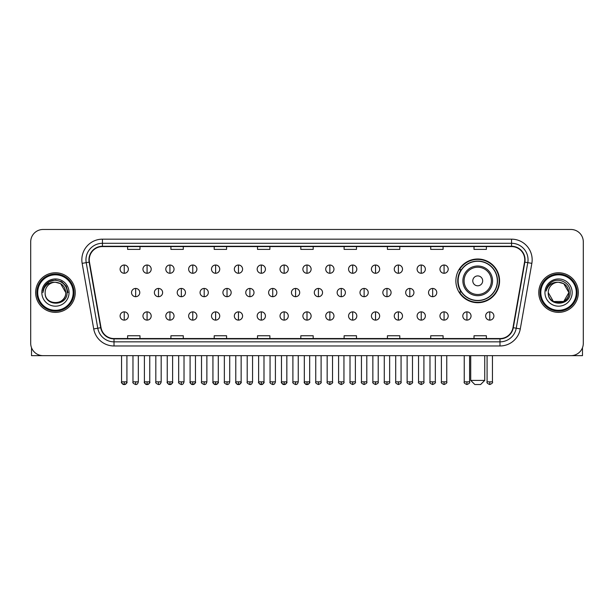 <?xml version="1.0" encoding="UTF-8"?>
<svg xmlns="http://www.w3.org/2000/svg" width="614" height="614" viewBox="0 0 614 614"><rect width="100%" height="100%" fill="white"/><g stroke="black" fill="none" stroke-linecap="round" stroke-linejoin="round"><path stroke-width="0.92" d="M455.872 280.851A21.858 21.858 0 0 0 477.73 302.71A21.858 21.858 0 0 0 499.589 280.851A21.858 21.858 0 0 0 477.73 259.001A21.858 21.858 0 0 0 455.872 280.851M461.114 291.988A20.001 20.001 0 0 1 461.114 269.723M30.7 241.839L30.7 343.287A12.372 12.372 0 0 0 43.072 355.659L570.928 355.659A12.372 12.372 0 0 0 583.3 343.287L583.3 241.839A12.372 12.372 0 0 0 570.928 229.475L43.072 229.475A12.372 12.372 0 0 0 30.7 241.839L30.7 343.287M35.65 292.563A19.794 19.794 0 0 0 55.444 312.365A19.794 19.794 0 0 0 75.238 292.563A19.794 19.794 0 0 0 55.444 272.769A19.794 19.794 0 0 0 35.65 292.563A19.794 19.794 0 0 0 55.444 312.365A19.794 19.794 0 0 0 75.238 292.563A19.794 19.794 0 0 0 55.444 272.769A19.794 19.794 0 0 0 35.65 292.563M538.762 292.563A19.794 19.794 0 0 0 558.556 312.365A19.794 19.794 0 0 0 578.35 292.563A19.794 19.794 0 0 0 558.556 272.769A19.794 19.794 0 0 0 538.762 292.563A19.794 19.794 0 0 0 558.556 312.365A19.794 19.794 0 0 0 578.35 292.563A19.794 19.794 0 0 0 558.556 272.769A19.794 19.794 0 0 0 538.762 292.563M89.26 259.783A13.193 13.193 0 0 1 102.454 246.582L511.546 246.582A13.193 13.193 0 0 1 524.54 262.071L512.982 327.646A13.193 13.193 0 0 1 499.98 338.544L114.02 338.544A13.193 13.193 0 0 1 101.018 327.646L89.46 262.071A13.193 13.193 0 0 1 89.26 259.783M88.93 259.783A13.523 13.523 0 0 0 89.137 262.132L100.696 327.699A13.523 13.523 0 0 0 114.02 338.874L499.98 338.874A13.523 13.523 0 0 0 513.304 327.699L524.863 262.132A13.523 13.523 0 0 0 511.546 246.252L102.454 246.252A13.523 13.523 0 0 0 88.93 259.783M82.153 263.36A20.623 20.623 0 0 1 102.454 239.161L511.546 239.161A20.623 20.623 0 0 1 531.847 263.36L520.288 328.935A20.623 20.623 0 0 1 499.98 345.974L114.02 345.974A20.623 20.623 0 0 1 93.712 328.935L82.153 263.36L86.213 262.646A16.494 16.494 0 0 1 102.454 243.29L511.546 243.29A16.494 16.494 0 0 1 527.787 262.646L516.228 328.214A16.494 16.494 0 0 1 499.98 341.844L114.02 341.844A16.494 16.494 0 0 1 97.772 328.214L86.213 262.646A16.494 16.494 0 0 1 85.96 259.783M570.928 229.475L43.072 229.475M43.072 355.659L570.928 355.659M583.3 343.287L583.3 241.839M513.304 327.699L516.228 328.214L527.787 262.646L531.847 263.36M300.814 246.582L300.814 249.376L313.186 249.376L313.186 246.582M257.512 246.582L257.512 249.376L269.884 249.376L269.884 246.582M214.209 246.582L214.209 249.376L226.581 249.376L226.581 246.582M170.915 246.582L170.915 249.376L183.287 249.376L183.287 246.582M127.612 246.582L127.612 249.376L139.984 249.376L139.984 246.582M344.116 246.582L344.116 249.376L356.488 249.376L356.488 246.582M387.419 246.582L387.419 249.376L399.791 249.376L399.791 246.582M430.713 246.582L430.713 249.376L443.085 249.376L443.085 246.582M474.016 246.582L474.016 249.376L486.388 249.376L486.388 246.582M313.186 338.544L313.186 335.758L300.814 335.758L300.814 338.544M269.884 338.544L269.884 335.758L257.512 335.758L257.512 338.544M226.581 338.544L226.581 335.758L214.209 335.758L214.209 338.544M183.287 338.544L183.287 335.758L170.915 335.758L170.915 338.544M139.984 338.544L139.984 335.758L127.612 335.758L127.612 338.544M356.488 338.544L356.488 335.758L344.116 335.758L344.116 338.544M399.791 338.544L399.791 335.758L387.419 335.758L387.419 338.544M443.085 338.544L443.085 335.758L430.713 335.758L430.713 338.544M486.388 338.544L486.388 335.758L474.016 335.758L474.016 338.544M31.521 347.731L31.521 355.659L79.359 355.659M73.173 292.563A17.729 17.729 0 0 0 55.444 274.834A17.729 17.729 0 0 0 37.707 292.563A17.729 17.729 0 0 0 55.444 310.3A17.729 17.729 0 0 0 73.173 292.563M74.002 292.563A18.558 18.558 0 0 0 55.444 274.005A18.558 18.558 0 0 0 36.886 292.563A18.558 18.558 0 0 0 55.444 311.121A18.558 18.558 0 0 0 74.002 292.563M65.752 292.563C65.138 286.301 61.707 282.87 55.444 282.256L60.602 283.637L65.752 292.563L60.602 283.637L55.444 282.256L60.602 283.637L65.752 292.563L60.602 283.637L55.444 282.256L60.602 283.637L65.752 292.563L60.602 283.637L55.444 282.256L60.602 283.637L65.752 292.563C66.381 305.864 44.5 305.864 45.137 292.563C44.216 306.877 67.54 306.555 67.056 292.563C67.824 282.747 54.953 276.507 47.539 282.831C44.952 284.988 43.441 287.736 42.995 291.067C44.937 284.927 49.089 281.987 55.444 282.256L60.602 283.637L65.752 292.563C66.381 305.864 44.5 305.864 45.137 292.563C44.5 305.864 66.381 305.864 65.752 292.563C66.381 305.864 44.5 305.864 45.137 292.563C44.5 305.864 66.381 305.864 65.752 292.563C66.381 305.864 44.5 305.864 45.137 292.563C44.5 305.864 66.381 305.864 65.752 292.563C66.381 305.864 44.5 305.864 45.137 292.563C44.5 305.864 66.381 305.864 65.752 292.563C66.381 305.864 44.5 305.864 45.137 292.563C44.5 305.864 66.381 305.864 65.752 292.563C66.381 305.864 44.5 305.864 45.137 292.563C44.5 305.864 66.381 305.864 65.752 292.563C66.381 305.864 44.5 305.864 45.137 292.563A10.308 10.308 0 0 1 55.444 282.256L60.602 283.637L65.752 292.563C66.166 300.568 55.874 305.887 49.596 301.06M41.836 292.563A13.608 13.608 0 0 0 55.444 306.179A13.608 13.608 0 0 0 69.052 292.563A13.608 13.608 0 0 0 55.444 278.956A13.608 13.608 0 0 0 41.836 292.563M47.531 282.831L44.492 286.446M44.408 286.608L49.174 281.703L55.444 280.022L61.715 281.703L66.304 286.293L67.985 292.563L66.304 286.293L61.715 281.703L55.444 280.022L49.174 281.703L44.584 286.293L42.903 292.563M44.308 286.799L44.576 286.301L44.308 286.799M480.616 384.525L474.845 384.525L470.715 380.404L484.738 380.404L480.616 384.525M482.681 280.851A4.95 4.95 0 0 0 477.73 275.909A4.95 4.95 0 0 0 472.78 280.851A4.95 4.95 0 0 0 477.73 285.802A4.95 4.95 0 0 0 482.681 280.851M492.574 280.851A14.843 14.843 0 0 0 477.73 266.008A14.843 14.843 0 0 0 462.879 280.851A14.843 14.843 0 0 0 477.73 295.702A14.843 14.843 0 0 0 492.574 280.851A14.843 14.843 0 0 1 477.73 295.702A14.843 14.843 0 0 1 462.879 280.851M497.317 280.851A19.587 19.587 0 0 0 477.73 261.265A19.587 19.587 0 0 0 458.144 280.851A19.587 19.587 0 0 0 477.73 300.446A19.587 19.587 0 0 0 497.317 280.851M499.174 280.851A21.444 21.444 0 0 1 459.402 291.988L461.39 291.988A19.771 19.771 0 0 0 490.809 295.679A19.771 19.771 0 0 0 490.809 266.031A19.771 19.771 0 0 0 461.39 269.723L459.402 269.723A21.444 21.444 0 0 1 499.174 280.851M124.228 265.018A4.121 4.121 0 0 0 120.106 269.139A4.121 4.121 0 0 0 124.228 273.268A4.121 4.121 0 0 0 128.357 269.139A4.121 4.121 0 0 0 124.228 265.018L124.228 273.268A4.121 4.121 0 0 0 128.357 269.139A4.121 4.121 0 0 0 124.228 265.018M147.076 265.018A4.121 4.121 0 0 0 142.955 269.139A4.121 4.121 0 0 0 147.076 273.268A4.121 4.121 0 0 0 151.197 269.139A4.121 4.121 0 0 0 147.076 265.018L147.076 273.268A4.121 4.121 0 0 0 151.197 269.139A4.121 4.121 0 0 0 147.076 265.018M169.924 265.018A4.121 4.121 0 0 0 165.795 269.139A4.121 4.121 0 0 0 169.924 273.268A4.121 4.121 0 0 0 174.046 269.139A4.121 4.121 0 0 0 169.924 265.018L169.924 273.268A4.121 4.121 0 0 0 174.046 269.139A4.121 4.121 0 0 0 169.924 265.018M192.765 265.018A4.121 4.121 0 0 0 188.644 269.139A4.121 4.121 0 0 0 192.765 273.268A4.121 4.121 0 0 0 196.894 269.139A4.121 4.121 0 0 0 192.765 265.018L192.765 273.268A4.121 4.121 0 0 0 196.894 269.139A4.121 4.121 0 0 0 192.765 265.018M215.614 265.018A4.121 4.121 0 0 0 211.492 269.139A4.121 4.121 0 0 0 215.614 273.268A4.121 4.121 0 0 0 219.735 269.139A4.121 4.121 0 0 0 215.614 265.018L215.614 273.268A4.121 4.121 0 0 0 219.735 269.139A4.121 4.121 0 0 0 215.614 265.018M238.462 265.018A4.121 4.121 0 0 0 234.341 269.139A4.121 4.121 0 0 0 238.462 273.268A4.121 4.121 0 0 0 242.584 269.139A4.121 4.121 0 0 0 238.462 265.018L238.462 273.268A4.121 4.121 0 0 0 242.584 269.139A4.121 4.121 0 0 0 238.462 265.018M261.311 265.018A4.121 4.121 0 0 0 257.182 269.139A4.121 4.121 0 0 0 261.311 273.268A4.121 4.121 0 0 0 265.432 269.139A4.121 4.121 0 0 0 261.311 265.018L261.311 273.268A4.121 4.121 0 0 0 265.432 269.139A4.121 4.121 0 0 0 261.311 265.018M284.152 265.018A4.121 4.121 0 0 0 280.03 269.139A4.121 4.121 0 0 0 284.152 273.268A4.121 4.121 0 0 0 288.281 269.139A4.121 4.121 0 0 0 284.152 265.018L284.152 273.268A4.121 4.121 0 0 0 288.281 269.139A4.121 4.121 0 0 0 284.152 265.018M307 265.018A4.121 4.121 0 0 0 302.879 269.139A4.121 4.121 0 0 0 307 273.268A4.121 4.121 0 0 0 311.121 269.139A4.121 4.121 0 0 0 307 265.018L307 273.268A4.121 4.121 0 0 0 311.121 269.139A4.121 4.121 0 0 0 307 265.018M329.848 265.018A4.121 4.121 0 0 0 325.719 269.139A4.121 4.121 0 0 0 329.848 273.268A4.121 4.121 0 0 0 333.97 269.139A4.121 4.121 0 0 0 329.848 265.018L329.848 273.268A4.121 4.121 0 0 0 333.97 269.139A4.121 4.121 0 0 0 329.848 265.018M352.689 265.018A4.121 4.121 0 0 0 348.568 269.139A4.121 4.121 0 0 0 352.689 273.268A4.121 4.121 0 0 0 356.818 269.139A4.121 4.121 0 0 0 352.689 265.018L352.689 273.268A4.121 4.121 0 0 0 356.818 269.139A4.121 4.121 0 0 0 352.689 265.018M375.538 265.018A4.121 4.121 0 0 0 371.416 269.139A4.121 4.121 0 0 0 375.538 273.268A4.121 4.121 0 0 0 379.659 269.139A4.121 4.121 0 0 0 375.538 265.018L375.538 273.268A4.121 4.121 0 0 0 379.659 269.139A4.121 4.121 0 0 0 375.538 265.018M398.386 265.018A4.121 4.121 0 0 0 394.265 269.139A4.121 4.121 0 0 0 398.386 273.268A4.121 4.121 0 0 0 402.508 269.139A4.121 4.121 0 0 0 398.386 265.018L398.386 273.268A4.121 4.121 0 0 0 402.508 269.139A4.121 4.121 0 0 0 398.386 265.018M421.235 265.018A4.121 4.121 0 0 0 417.106 269.139A4.121 4.121 0 0 0 421.235 273.268A4.121 4.121 0 0 0 425.356 269.139A4.121 4.121 0 0 0 421.235 265.018L421.235 273.268A4.121 4.121 0 0 0 425.356 269.139A4.121 4.121 0 0 0 421.235 265.018M444.075 265.018A4.121 4.121 0 0 0 439.954 269.139A4.121 4.121 0 0 0 444.075 273.268A4.121 4.121 0 0 0 448.205 269.139A4.121 4.121 0 0 0 444.075 265.018L444.075 273.268A4.121 4.121 0 0 0 448.205 269.139A4.121 4.121 0 0 0 444.075 265.018M135.656 288.442A4.121 4.121 0 0 0 131.526 292.563A4.121 4.121 0 0 0 135.656 296.692A4.121 4.121 0 0 0 139.777 292.563A4.121 4.121 0 0 0 135.656 288.442L135.656 296.692A4.121 4.121 0 0 0 139.777 292.563A4.121 4.121 0 0 0 135.656 288.442M158.496 288.442A4.121 4.121 0 0 0 154.375 292.563A4.121 4.121 0 0 0 158.496 296.692A4.121 4.121 0 0 0 162.626 292.563A4.121 4.121 0 0 0 158.496 288.442L158.496 296.692A4.121 4.121 0 0 0 162.626 292.563A4.121 4.121 0 0 0 158.496 288.442M181.345 288.442A4.121 4.121 0 0 0 177.223 292.563A4.121 4.121 0 0 0 181.345 296.692A4.121 4.121 0 0 0 185.466 292.563A4.121 4.121 0 0 0 181.345 288.442L181.345 296.692A4.121 4.121 0 0 0 185.466 292.563A4.121 4.121 0 0 0 181.345 288.442M204.193 288.442A4.121 4.121 0 0 0 200.064 292.563A4.121 4.121 0 0 0 204.193 296.692A4.121 4.121 0 0 0 208.315 292.563A4.121 4.121 0 0 0 204.193 288.442L204.193 296.692A4.121 4.121 0 0 0 208.315 292.563A4.121 4.121 0 0 0 204.193 288.442M227.034 288.442A4.121 4.121 0 0 0 222.913 292.563A4.121 4.121 0 0 0 227.034 296.692A4.121 4.121 0 0 0 231.163 292.563A4.121 4.121 0 0 0 227.034 288.442L227.034 296.692A4.121 4.121 0 0 0 231.163 292.563A4.121 4.121 0 0 0 227.034 288.442M249.883 288.442A4.121 4.121 0 0 0 245.761 292.563A4.121 4.121 0 0 0 249.883 296.692A4.121 4.121 0 0 0 254.012 292.563A4.121 4.121 0 0 0 249.883 288.442L249.883 296.692A4.121 4.121 0 0 0 254.012 292.563A4.121 4.121 0 0 0 249.883 288.442M272.731 288.442A4.121 4.121 0 0 0 268.61 292.563A4.121 4.121 0 0 0 272.731 296.692A4.121 4.121 0 0 0 276.853 292.563A4.121 4.121 0 0 0 272.731 288.442L272.731 296.692A4.121 4.121 0 0 0 276.853 292.563A4.121 4.121 0 0 0 272.731 288.442M295.58 288.442A4.121 4.121 0 0 0 291.45 292.563A4.121 4.121 0 0 0 295.58 296.692A4.121 4.121 0 0 0 299.701 292.563A4.121 4.121 0 0 0 295.58 288.442L295.58 296.692A4.121 4.121 0 0 0 299.701 292.563A4.121 4.121 0 0 0 295.58 288.442M318.42 288.442A4.121 4.121 0 0 0 314.299 292.563A4.121 4.121 0 0 0 318.42 296.692A4.121 4.121 0 0 0 322.55 292.563A4.121 4.121 0 0 0 318.42 288.442L318.42 296.692A4.121 4.121 0 0 0 322.55 292.563A4.121 4.121 0 0 0 318.42 288.442M341.269 288.442A4.121 4.121 0 0 0 337.147 292.563A4.121 4.121 0 0 0 341.269 296.692A4.121 4.121 0 0 0 345.39 292.563A4.121 4.121 0 0 0 341.269 288.442L341.269 296.692A4.121 4.121 0 0 0 345.39 292.563A4.121 4.121 0 0 0 341.269 288.442M364.117 288.442A4.121 4.121 0 0 0 359.988 292.563A4.121 4.121 0 0 0 364.117 296.692A4.121 4.121 0 0 0 368.239 292.563A4.121 4.121 0 0 0 364.117 288.442L364.117 296.692A4.121 4.121 0 0 0 368.239 292.563A4.121 4.121 0 0 0 364.117 288.442M386.966 288.442A4.121 4.121 0 0 0 382.837 292.563A4.121 4.121 0 0 0 386.966 296.692A4.121 4.121 0 0 0 391.087 292.563A4.121 4.121 0 0 0 386.966 288.442L386.966 296.692A4.121 4.121 0 0 0 391.087 292.563A4.121 4.121 0 0 0 386.966 288.442M409.807 288.442A4.121 4.121 0 0 0 405.685 292.563A4.121 4.121 0 0 0 409.807 296.692A4.121 4.121 0 0 0 413.936 292.563A4.121 4.121 0 0 0 409.807 288.442L409.807 296.692A4.121 4.121 0 0 0 413.936 292.563A4.121 4.121 0 0 0 409.807 288.442M432.655 288.442A4.121 4.121 0 0 0 428.534 292.563A4.121 4.121 0 0 0 432.655 296.692A4.121 4.121 0 0 0 436.777 292.563A4.121 4.121 0 0 0 432.655 288.442L432.655 296.692A4.121 4.121 0 0 0 436.777 292.563A4.121 4.121 0 0 0 432.655 288.442M124.228 311.866A4.121 4.121 0 0 0 120.106 315.987A4.121 4.121 0 0 0 124.228 320.117A4.121 4.121 0 0 0 128.357 315.987A4.121 4.121 0 0 0 124.228 311.866L124.228 320.117A4.121 4.121 0 0 0 128.357 315.987A4.121 4.121 0 0 0 124.228 311.866M147.076 311.866A4.121 4.121 0 0 0 142.955 315.987A4.121 4.121 0 0 0 147.076 320.117A4.121 4.121 0 0 0 151.197 315.987A4.121 4.121 0 0 0 147.076 311.866L147.076 320.117A4.121 4.121 0 0 0 151.197 315.987A4.121 4.121 0 0 0 147.076 311.866M169.924 311.866A4.121 4.121 0 0 0 165.795 315.987A4.121 4.121 0 0 0 169.924 320.117A4.121 4.121 0 0 0 174.046 315.987A4.121 4.121 0 0 0 169.924 311.866L169.924 320.117A4.121 4.121 0 0 0 174.046 315.987A4.121 4.121 0 0 0 169.924 311.866M192.765 311.866A4.121 4.121 0 0 0 188.644 315.987A4.121 4.121 0 0 0 192.765 320.117A4.121 4.121 0 0 0 196.894 315.987A4.121 4.121 0 0 0 192.765 311.866L192.765 320.117A4.121 4.121 0 0 0 196.894 315.987A4.121 4.121 0 0 0 192.765 311.866M215.614 311.866A4.121 4.121 0 0 0 211.492 315.987A4.121 4.121 0 0 0 215.614 320.117A4.121 4.121 0 0 0 219.735 315.987A4.121 4.121 0 0 0 215.614 311.866L215.614 320.117A4.121 4.121 0 0 0 219.735 315.987A4.121 4.121 0 0 0 215.614 311.866M238.462 311.866A4.121 4.121 0 0 0 234.341 315.987A4.121 4.121 0 0 0 238.462 320.117A4.121 4.121 0 0 0 242.584 315.987A4.121 4.121 0 0 0 238.462 311.866L238.462 320.117A4.121 4.121 0 0 0 242.584 315.987A4.121 4.121 0 0 0 238.462 311.866M261.311 311.866A4.121 4.121 0 0 0 257.182 315.987A4.121 4.121 0 0 0 261.311 320.117A4.121 4.121 0 0 0 265.432 315.987A4.121 4.121 0 0 0 261.311 311.866L261.311 320.117A4.121 4.121 0 0 0 265.432 315.987A4.121 4.121 0 0 0 261.311 311.866M284.152 311.866A4.121 4.121 0 0 0 280.03 315.987A4.121 4.121 0 0 0 284.152 320.117A4.121 4.121 0 0 0 288.281 315.987A4.121 4.121 0 0 0 284.152 311.866L284.152 320.117A4.121 4.121 0 0 0 288.281 315.987A4.121 4.121 0 0 0 284.152 311.866M307 311.866A4.121 4.121 0 0 0 302.879 315.987A4.121 4.121 0 0 0 307 320.117A4.121 4.121 0 0 0 311.121 315.987A4.121 4.121 0 0 0 307 311.866L307 320.117A4.121 4.121 0 0 0 311.121 315.987A4.121 4.121 0 0 0 307 311.866M329.848 311.866A4.121 4.121 0 0 0 325.719 315.987A4.121 4.121 0 0 0 329.848 320.117A4.121 4.121 0 0 0 333.97 315.987A4.121 4.121 0 0 0 329.848 311.866L329.848 320.117A4.121 4.121 0 0 0 333.97 315.987A4.121 4.121 0 0 0 329.848 311.866M352.689 311.866A4.121 4.121 0 0 0 348.568 315.987A4.121 4.121 0 0 0 352.689 320.117A4.121 4.121 0 0 0 356.818 315.987A4.121 4.121 0 0 0 352.689 311.866L352.689 320.117A4.121 4.121 0 0 0 356.818 315.987A4.121 4.121 0 0 0 352.689 311.866M375.538 311.866A4.121 4.121 0 0 0 371.416 315.987A4.121 4.121 0 0 0 375.538 320.117A4.121 4.121 0 0 0 379.659 315.987A4.121 4.121 0 0 0 375.538 311.866L375.538 320.117A4.121 4.121 0 0 0 379.659 315.987A4.121 4.121 0 0 0 375.538 311.866M398.386 311.866A4.121 4.121 0 0 0 394.265 315.987A4.121 4.121 0 0 0 398.386 320.117A4.121 4.121 0 0 0 402.508 315.987A4.121 4.121 0 0 0 398.386 311.866L398.386 320.117A4.121 4.121 0 0 0 402.508 315.987A4.121 4.121 0 0 0 398.386 311.866M421.235 311.866A4.121 4.121 0 0 0 417.106 315.987A4.121 4.121 0 0 0 421.235 320.117A4.121 4.121 0 0 0 425.356 315.987A4.121 4.121 0 0 0 421.235 311.866L421.235 320.117A4.121 4.121 0 0 0 425.356 315.987A4.121 4.121 0 0 0 421.235 311.866M444.075 311.866A4.121 4.121 0 0 0 439.954 315.987A4.121 4.121 0 0 0 444.075 320.117A4.121 4.121 0 0 0 448.205 315.987A4.121 4.121 0 0 0 444.075 311.866L444.075 320.117A4.121 4.121 0 0 0 448.205 315.987A4.121 4.121 0 0 0 444.075 311.866M466.924 311.866A4.121 4.121 0 0 0 462.802 315.987A4.121 4.121 0 0 0 466.924 320.117A4.121 4.121 0 0 0 471.045 315.987A4.121 4.121 0 0 0 466.924 311.866L466.924 320.117A4.121 4.121 0 0 0 471.045 315.987A4.121 4.121 0 0 0 466.924 311.866M489.772 311.866A4.121 4.121 0 0 0 485.643 315.987A4.121 4.121 0 0 0 489.772 320.117A4.121 4.121 0 0 0 493.894 315.987A4.121 4.121 0 0 0 489.772 311.866L489.772 320.117A4.121 4.121 0 0 0 493.894 315.987A4.121 4.121 0 0 0 489.772 311.866M582.479 347.731L582.479 355.659L534.64 355.659M576.293 292.563A17.729 17.729 0 0 0 558.556 274.834A17.729 17.729 0 0 0 540.827 292.563A17.729 17.729 0 0 0 558.556 310.3A17.729 17.729 0 0 0 576.293 292.563M577.114 292.563A18.558 18.558 0 0 0 558.556 274.005A18.558 18.558 0 0 0 539.998 292.563A18.558 18.558 0 0 0 558.556 311.121A18.558 18.558 0 0 0 577.114 292.563M563.713 301.497L553.398 301.497L548.248 292.563A10.308 10.308 0 0 1 558.556 282.256L563.713 283.637L568.863 292.563L563.713 283.637L558.556 282.256L563.713 283.637L568.863 292.563L563.713 283.637L558.556 282.256L563.713 283.637L558.556 282.256L563.713 283.637L568.863 292.563C569.5 305.864 547.619 305.864 548.248 292.563C547.327 306.877 570.652 306.555 570.168 292.563C570.936 282.747 558.065 276.507 550.651 282.831C548.064 284.988 546.552 287.736 546.107 291.067C548.049 284.927 552.201 281.987 558.556 282.256L563.713 283.637L568.863 292.563C569.5 305.864 547.619 305.864 548.248 292.563C547.619 305.864 569.5 305.864 568.863 292.563L563.713 301.497L553.398 301.497M558.556 282.256C564.819 282.87 568.257 286.301 568.863 292.563C569.5 305.864 547.619 305.864 548.248 292.563C547.619 305.864 569.5 305.864 568.863 292.563C569.5 305.864 547.619 305.864 548.248 292.563C547.619 305.864 569.5 305.864 568.863 292.563C569.5 305.864 547.619 305.864 548.248 292.563M544.948 292.563A13.608 13.608 0 0 0 558.556 306.179A13.608 13.608 0 0 0 572.164 292.563A13.608 13.608 0 0 0 558.556 278.956A13.608 13.608 0 0 0 544.948 292.563M568.863 292.563C569.278 300.568 558.986 305.887 552.707 301.06M550.651 282.831L547.611 286.446M547.419 286.799L547.696 286.301L547.419 286.799M511.546 239.161L511.546 246.252M86.213 262.646L89.137 262.132M114.02 345.974L114.02 338.874M499.98 338.874L499.98 345.974M93.712 328.935L100.696 327.699M524.863 262.132L527.787 262.646M102.454 239.161L102.454 246.252M516.228 328.214L520.288 328.935M491.369 280.851A13.638 13.638 0 0 0 477.73 267.213A13.638 13.638 0 0 0 464.092 280.851A13.638 13.638 0 0 0 477.73 294.49A13.638 13.638 0 0 0 491.369 280.851M135.656 381.847L132.969 381.847C132.432 382.706 133.322 383.596 135.656 384.525L135.656 381.847L138.334 381.847L138.334 355.659M158.496 381.847L155.818 381.847C155.273 382.706 156.171 383.596 158.496 384.525L158.496 381.847L161.183 381.847L161.183 355.659M181.345 381.847L178.666 381.847C178.121 382.706 179.012 383.596 181.345 384.525L181.345 381.847L184.023 381.847L184.023 355.659M204.193 381.847L201.515 381.847C200.97 382.706 201.86 383.596 204.193 384.525L204.193 381.847L206.872 381.847L206.872 355.659M227.034 381.847L224.356 381.847C223.811 382.706 224.709 383.596 227.034 384.525L227.034 381.847L229.72 381.847L229.72 355.659M249.883 381.847L247.204 381.847C246.659 382.706 247.557 383.596 249.883 384.525L249.883 381.847L252.561 381.847L252.561 355.659M272.731 381.847L270.053 381.847C269.508 382.706 270.398 383.596 272.731 384.525L272.731 381.847L275.41 381.847L275.41 355.659M295.58 381.847L292.893 381.847C292.356 382.706 293.246 383.596 295.58 384.525L295.58 381.847L298.258 381.847L298.258 355.659M318.42 381.847L315.742 381.847C315.197 382.706 316.095 383.596 318.42 384.525L318.42 381.847L321.107 381.847L321.107 355.659M341.269 381.847L338.59 381.847C338.045 382.706 338.936 383.596 341.269 384.525L341.269 381.847L343.947 381.847L343.947 355.659M364.117 381.847L361.439 381.847C360.894 382.706 361.784 383.596 364.117 384.525L364.117 381.847L366.796 381.847L366.796 355.659M386.966 381.847L384.28 381.847C383.735 382.706 384.633 383.596 386.966 384.525L386.966 381.847L389.644 381.847L389.644 355.659M409.807 381.847L407.128 381.847C406.583 382.706 407.481 383.596 409.807 384.525L409.807 381.847L412.485 381.847L412.485 355.659M432.655 381.847L429.977 381.847C429.432 382.706 430.322 383.596 432.655 384.525L432.655 381.847L435.334 381.847L435.334 355.659M124.228 381.847L121.549 381.847C121.004 382.706 121.902 383.596 124.228 384.525L124.228 381.847L126.914 381.847C127.451 382.706 126.561 383.596 124.228 384.525C122.907 384.656 122.017 383.758 121.549 381.847L121.549 355.659M147.076 381.847L144.397 381.847C143.853 382.706 144.743 383.596 147.076 384.525L147.076 381.847L149.755 381.847C150.3 382.706 149.409 383.596 147.076 384.525C145.756 384.656 144.866 383.758 144.397 381.847L144.397 355.659M169.924 381.847L167.238 381.847C166.701 382.706 167.591 383.596 169.924 384.525L169.924 381.847L172.603 381.847C173.148 382.706 172.25 383.596 169.924 384.525C168.604 384.656 167.706 383.758 167.238 381.847L167.238 355.659M192.765 381.847L190.087 381.847C189.542 382.706 190.44 383.596 192.765 384.525L192.765 381.847L195.452 381.847C195.996 382.706 195.098 383.596 192.765 384.525C191.453 384.656 190.555 383.758 190.087 381.847L190.087 355.659L190.087 381.847M215.614 381.847L212.935 381.847C212.39 382.706 213.281 383.596 215.614 384.525L215.614 381.847L218.292 381.847C218.837 382.706 217.947 383.596 215.614 384.525C214.294 384.656 213.403 383.758 212.935 381.847L212.935 355.659M238.462 381.847L235.784 381.847C235.239 382.706 236.129 383.596 238.462 384.525L238.462 381.847L241.141 381.847C241.686 382.706 240.795 383.596 238.462 384.525C237.142 384.656 236.252 383.758 235.784 381.847L235.784 355.659M261.311 381.847L258.624 381.847C258.08 382.706 258.978 383.596 261.311 384.525L261.311 381.847L263.989 381.847C264.534 382.706 263.636 383.596 261.311 384.525C259.991 384.656 259.093 383.758 258.624 381.847L258.624 355.659M284.152 381.847L281.473 381.847C280.928 382.706 281.826 383.596 284.152 384.525L284.152 381.847L286.838 381.847C287.375 382.706 286.485 383.596 284.152 384.525C282.831 384.656 281.941 383.758 281.473 381.847L281.473 355.659M307 381.847L304.321 381.847C303.776 382.706 304.667 383.596 307 384.525L307 381.847L309.679 381.847C310.224 382.706 309.333 383.596 307 384.525C305.68 384.656 304.79 383.758 304.321 381.847L304.321 355.659M329.848 381.847L327.162 381.847C326.625 382.706 327.515 383.596 329.848 384.525L329.848 381.847L332.527 381.847L332.527 355.659L332.527 381.847C333.072 382.706 332.174 383.596 329.848 384.525M352.689 381.847L350.011 381.847L350.011 355.659L350.011 381.847C349.466 382.706 350.364 383.596 352.689 384.525L352.689 381.847L355.376 381.847L355.376 355.659M375.538 381.847L372.859 381.847C372.314 382.706 373.205 383.596 375.538 384.525L375.538 381.847L378.216 381.847L378.216 355.659M398.386 381.847L395.708 381.847C395.163 382.706 396.053 383.596 398.386 384.525L398.386 381.847L401.065 381.847L401.065 355.659M421.235 381.847L418.548 381.847C418.004 382.706 418.901 383.596 421.235 384.525L421.235 381.847L423.913 381.847L423.913 355.659M444.075 381.847L441.397 381.847C440.852 382.706 441.75 383.596 444.075 384.525L444.075 381.847L446.762 381.847L446.762 355.659M466.924 381.847L464.245 381.847C463.7 382.706 464.591 383.596 466.924 384.525L466.924 381.847L469.603 381.847L469.603 355.659M489.772 381.847L487.086 381.847C486.549 382.706 487.439 383.596 489.772 384.525L489.772 381.847L492.451 381.847L492.451 355.659M484.738 355.659L484.738 380.404M470.715 355.659L470.715 380.404M132.969 381.847L132.969 355.659M138.334 381.847C137.866 383.758 136.976 384.656 135.656 384.525M155.818 381.847L155.818 355.659M161.183 381.847C160.714 383.758 159.817 384.656 158.496 384.525M178.666 381.847L178.666 355.659M184.023 381.847C183.555 383.758 182.665 384.656 181.345 384.525M201.515 381.847L201.515 355.659M206.872 381.847C206.404 383.758 205.513 384.656 204.193 384.525M224.356 381.847L224.356 355.659M229.72 381.847C229.252 383.758 228.354 384.656 227.034 384.525M247.204 381.847L247.204 355.659M252.561 381.847C252.101 383.758 251.203 384.656 249.883 384.525M270.053 381.847L270.053 355.659M275.41 381.847C274.942 383.758 274.051 384.656 272.731 384.525M292.893 381.847L292.893 355.659M298.258 381.847C297.79 383.758 296.9 384.656 295.58 384.525M315.742 381.847L315.742 355.659M321.107 381.847C321.644 382.706 320.754 383.596 318.42 384.525M338.59 381.847L338.59 355.659M343.947 381.847C344.492 382.706 343.602 383.596 341.269 384.525M361.439 381.847L361.439 355.659M366.796 381.847C367.341 382.706 366.443 383.596 364.117 384.525M384.28 381.847L384.28 355.659M389.644 381.847C390.189 382.706 389.291 383.596 386.966 384.525M407.128 381.847L407.128 355.659M412.485 381.847C413.03 382.706 412.14 383.596 409.807 384.525M429.977 381.847L429.977 355.659M435.334 381.847C435.879 382.706 434.988 383.596 432.655 384.525M124.228 384.525C125.548 384.656 126.446 383.758 126.914 381.847L126.914 355.659M147.076 384.525C148.396 384.656 149.286 383.758 149.755 381.847L149.755 355.659M169.924 384.525C171.245 384.656 172.135 383.758 172.603 381.847L172.603 355.659M192.765 384.525C194.085 384.656 194.983 383.758 195.452 381.847L195.452 355.659M215.614 384.525C216.934 384.656 217.824 383.758 218.292 381.847L218.292 355.659M238.462 384.525C239.782 384.656 240.673 383.758 241.141 381.847L241.141 355.659M261.311 384.525C262.623 384.656 263.521 383.758 263.989 381.847L263.989 355.659M284.152 384.525C285.472 384.656 286.37 383.758 286.838 381.847L286.838 355.659M307 384.525C308.32 384.656 309.21 383.758 309.679 381.847L309.679 355.659M327.162 381.847L327.162 355.659M355.376 381.847C355.92 382.706 355.022 383.596 352.689 384.525M372.859 381.847L372.859 355.659M378.216 381.847C378.761 382.706 377.871 383.596 375.538 384.525M395.708 381.847L395.708 355.659M401.065 381.847C401.61 382.706 400.719 383.596 398.386 384.525M418.548 381.847L418.548 355.659M423.913 381.847C424.458 382.706 423.56 383.596 421.235 384.525M441.397 381.847L441.397 355.659M446.762 381.847C447.299 382.706 446.409 383.596 444.075 384.525M464.245 381.847L464.245 355.659M469.603 381.847C470.147 382.706 469.257 383.596 466.924 384.525M487.086 381.847L487.086 355.659M492.451 381.847C492.996 382.706 492.098 383.596 489.772 384.525"/></g></svg>
